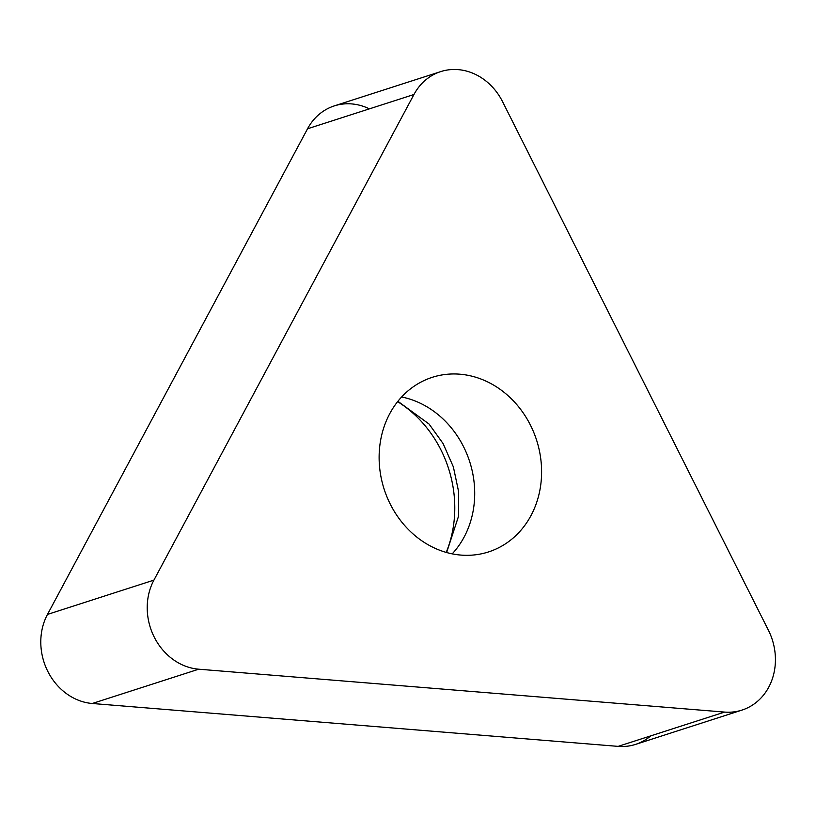 <?xml version="1.0" encoding="UTF-8"?>
<svg xmlns="http://www.w3.org/2000/svg" width="816" height="816" viewBox="0 0 816 816"><rect width="100%" height="100%" fill="white"/><g stroke="black" fill="none" stroke-linecap="round" stroke-linejoin="round"><path stroke-width="1.22" d="M369.383 108.865A57.773 50.439 -107.9 0 0 307.54 128.785L47.491 614.417L307.54 128.785A57.773 50.439 -107.9 0 1 334.295 105.896L440.722 71.604A57.773 50.439 72.1 0 0 413.967 94.493L153.918 580.125A57.773 50.439 72.1 0 0 198.716 669.202L724.577 712.082A57.773 50.439 72.1 0 0 741.968 710.093A57.773 50.439 72.1 0 0 768.407 630.227L502.595 101.725A57.773 50.439 72.1 0 0 440.722 71.604M47.491 614.417A57.773 50.439 -107.9 0 0 92.29 703.494L618.151 746.375L92.29 703.494A57.773 50.439 -107.9 0 1 47.491 614.417L153.918 580.125M741.968 710.093L635.552 744.396A57.773 50.439 -107.9 0 1 618.151 746.375L724.577 712.082M446.209 552.412A113.873 99.399 72.1 0 0 397.627 401.656M419.302 383A91.718 80.07 72.1 0 0 386.927 496.791A91.718 80.07 72.1 0 0 488.488 551.942A91.718 80.07 72.1 0 0 501.422 546.281A91.718 80.07 72.1 0 0 533.797 432.49A91.718 80.07 72.1 0 0 432.225 377.339A91.718 80.07 72.1 0 0 419.302 383M650.831 735.838A57.773 50.439 -107.9 0 1 618.151 746.375M92.29 703.494L198.716 669.202M307.54 128.785L413.967 94.493M401.635 396.974A91.718 80.07 -107.9 0 1 469.679 461.642A91.718 80.07 -107.9 0 1 452.197 553.86M446.627 552.524L458.653 515.885L458.653 491.864L453.37 466.895L443.078 443.537L429.053 424.034L397.892 401.309"/></g></svg>
